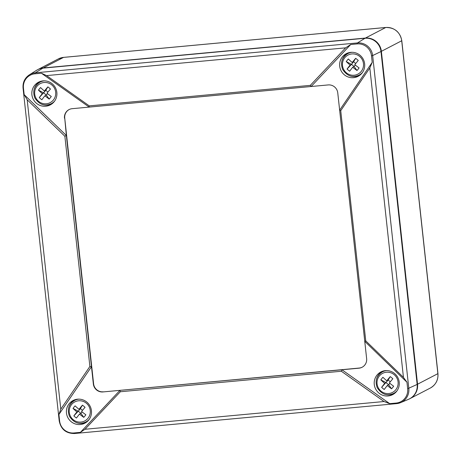 <?xml version="1.0" encoding="UTF-8"?>
<svg xmlns="http://www.w3.org/2000/svg" width="461" height="461" viewBox="0 0 461 461"><rect width="100%" height="100%" fill="white"/><g stroke="black" fill="none" stroke-linecap="round" stroke-linejoin="round"><path stroke-width="0.69" d="M409.754 398.725A14.729 14.4 -117.5 0 0 409.95 398.627A14.729 14.4 -117.5 0 0 417.539 384.22L381.374 51.327A14.729 14.4 -117.5 0 0 365.406 38.061L43.23 67.951A14.729 14.4 -117.5 0 0 38.021 69.484A14.729 14.4 -117.5 0 0 37.831 69.582M60.789 409.166L89.883 366.466L91.48 366.702L58.91 414.502L59.619 421.026A13.248 12.948 -117.5 0 0 73.979 432.954L80.398 432.355L84.991 429.272L120.327 391.752L119.952 390.358L341.935 369.762L389.735 403.657L384.048 401.525L341.353 371.249L341.935 369.762L358.952 368.183A8.84 8.638 -117.5 0 0 366.633 358.618L339.642 110.167L372.206 62.362L369.831 67.957L340.737 110.657L339.642 110.167L337.763 92.891A8.84 8.638 -117.5 0 0 328.18 84.928L89.18 107.102L41.386 73.207L34.961 73.806A13.248 12.948 -117.5 0 0 23.453 88.132L24.162 94.649L27.176 99.749L60.789 409.166L58.91 414.502M89.883 366.466L64.874 136.254L66.367 135.517L93.353 383.973A8.84 8.638 -117.5 0 0 102.936 391.936L359.2 368.051A8.84 8.638 -117.5 0 0 362.202 367.198M64.874 136.254L27.176 99.749M24.162 94.649L66.367 135.517L64.736 118.114L93.606 383.846A8.84 8.638 -117.5 0 0 103.183 391.804M372.206 62.362L371.497 55.839A13.248 12.948 -117.5 0 0 357.142 43.91L350.717 44.51L345.629 47.852L46.573 75.598L41.386 73.207M46.573 75.598L89.267 105.874L89.18 107.102L72.164 108.681A8.84 8.638 -117.5 0 0 64.488 118.246M89.267 105.874L310.293 85.366L311.163 86.507L350.717 44.51M310.293 85.366L345.629 47.852M365.746 340.869L364.755 341.347L406.954 382.215L403.444 377.375L365.746 340.869L340.737 110.657M341.353 371.249L120.327 391.752M80.398 432.355L119.952 390.358L102.936 391.936M91.428 410.699A12.781 12.487 -117.5 0 0 74.573 399.854A12.781 12.487 -117.5 0 0 67.865 417.614A12.781 12.487 -117.5 0 0 86.253 422.334A12.781 12.487 -117.5 0 0 91.428 410.699M394.8 393.204A12.522 12.24 62.5 0 1 384.388 394.115M399.22 382.14A12.781 12.487 -117.5 0 0 382.371 371.301A12.781 12.487 -117.5 0 0 375.663 389.055A12.781 12.487 -117.5 0 0 394.051 393.78A12.781 12.487 -117.5 0 0 399.22 382.14M376.539 379.011A12.522 12.24 62.5 0 1 383.275 371.013M406.954 382.215L407.662 388.732A13.248 12.948 -117.5 0 1 396.155 403.058A3.538 0.692 84.7 0 0 396.598 403.629A3.538 0.692 84.7 0 0 396.644 403.617A14.02 13.703 -117.5 0 0 400.592 402.637L408.509 399.324A14.729 14.4 -117.5 0 0 417.153 384.422L380.988 51.528A14.729 14.4 -117.5 0 0 365.02 38.263L42.838 68.153A14.729 14.4 62.5 0 0 36.626 70.262L29.366 74.832A14.02 13.703 62.5 0 1 35.284 72.826L42.838 68.153M68.747 407.57A12.522 12.24 62.5 0 1 75.477 399.572M87.008 421.757A12.522 12.24 62.5 0 1 76.589 422.674M341.964 60.719A12.522 12.24 62.5 0 1 348.695 52.721M360.225 74.913A12.522 12.24 62.5 0 1 349.807 75.823M364.645 63.849A12.781 12.487 -117.5 0 0 347.796 53.009A12.781 12.487 -117.5 0 0 341.082 70.764A12.781 12.487 -117.5 0 0 359.471 75.489A12.781 12.487 -117.5 0 0 364.645 63.849M69.167 109.539A8.84 8.638 -117.5 0 0 64.736 118.114M56.847 92.407A12.781 12.487 -117.5 0 0 39.998 81.562A12.781 12.487 -117.5 0 0 33.29 99.322A12.781 12.487 -117.5 0 0 51.678 104.042A12.781 12.487 -117.5 0 0 56.847 92.407M396.155 403.058L389.735 403.657M52.427 103.466A12.522 12.24 62.5 0 1 42.014 104.382M34.166 89.278A12.522 12.24 62.5 0 1 40.902 81.28M54.121 101.76A12.153 11.877 62.5 0 1 51.661 103.471L51.263 103.679C44.786 106.583 39.323 104.699 34.875 98.032C32.391 91.18 34.12 85.879 40.055 82.11A12.153 11.877 62.5 0 1 44.371 80.848M40.055 82.11L40.453 81.902A12.153 11.877 62.5 0 1 43.271 80.877M47.875 86.864A20.555 1.717 129.7 0 0 44.389 91.047L45.8 90.316L47.875 86.864A19.391 9.278 -137.7 0 1 50.474 89.025A20.555 1.717 129.7 0 0 46.987 93.203A20.555 3.988 -141.2 0 0 51.28 96.476A19.391 10.92 -59 0 1 49.2 99.069A20.555 3.988 -141.2 0 1 44.907 95.796A20.555 1.717 129.7 0 0 41.859 99.749A19.391 15.052 33.8 0 1 39.26 97.594L45.8 90.316L47.915 92.073M44.389 91.047A20.555 3.988 -141.2 0 1 40.533 87.55A19.391 13.404 139.7 0 0 38.447 90.137A20.555 3.988 -141.2 0 0 42.308 93.641A20.555 1.717 129.7 0 0 39.26 97.594M44.907 95.796L46.313 95.064L43.72 92.909L42.308 93.641M49.2 99.069L46.313 95.064L47.489 93.606M38.447 90.137L43.72 92.909M361.914 73.207A12.153 11.877 62.5 0 1 359.459 74.918L359.056 75.126C352.579 78.024 347.116 76.14 342.667 69.473C340.183 62.627 341.912 57.32 347.853 53.557A12.153 11.877 62.5 0 1 352.164 52.295M347.853 53.557L348.251 53.349A12.153 11.877 62.5 0 1 351.063 52.318M356.998 70.51A20.555 3.988 -141.2 0 1 352.7 67.237L354.111 66.505L356.998 70.51A19.391 10.92 -59 0 0 359.079 67.923A20.555 3.988 -141.2 0 1 354.78 64.649A20.555 1.717 -50.3 0 1 358.266 60.466A19.391 9.278 -137.7 0 0 355.667 58.311L353.593 61.757L355.713 63.514M347.058 69.035A20.555 1.717 -50.3 0 1 350.106 65.082L351.513 64.35L347.058 69.035A19.391 15.052 33.8 0 0 349.651 71.196A20.555 1.717 -50.3 0 1 352.7 67.237M350.106 65.082A20.555 3.988 -141.2 0 1 346.246 61.584L351.513 64.35L353.593 61.757L352.187 62.489A20.555 3.988 -141.2 0 1 348.326 58.991A19.391 13.404 139.7 0 0 346.246 61.584M352.187 62.489A20.555 1.717 -50.3 0 1 355.667 58.311M351.513 64.35L354.111 66.505L355.281 65.047M396.495 391.498A12.153 11.877 62.5 0 1 394.034 393.21L393.636 393.417C387.159 396.316 381.696 394.432 377.248 387.764C374.764 380.919 376.493 375.611 382.428 371.848A12.153 11.877 62.5 0 1 386.744 370.586M382.428 371.848L382.826 371.641A12.153 11.877 62.5 0 1 385.644 370.615M390.248 376.602A20.555 1.717 129.7 0 0 386.762 380.78L388.174 380.048L390.248 376.602A19.391 9.278 -137.7 0 1 392.847 378.758A20.555 1.717 129.7 0 0 389.361 382.941A20.555 3.988 -141.2 0 0 393.654 386.214A19.391 10.92 -59 0 1 391.573 388.807A20.555 3.988 -141.2 0 1 387.28 385.534A20.555 1.717 129.7 0 0 384.232 389.487A19.391 15.052 33.8 0 1 381.633 387.326L388.174 380.048L390.288 381.806M386.762 380.78A20.555 3.988 -141.2 0 1 382.907 377.282A19.391 13.404 139.7 0 0 380.821 379.876A20.555 3.988 -141.2 0 0 384.681 383.373A20.555 1.717 129.7 0 0 381.633 387.326M387.28 385.534L388.686 384.797L386.093 382.642L384.681 383.373M391.573 388.807L388.686 384.797L389.862 383.339M380.821 379.876L386.093 382.642M88.696 420.052A12.153 11.877 62.5 0 1 86.236 421.769L85.838 421.976C79.361 424.875 73.898 422.991 69.45 416.323C66.966 409.477 68.695 404.17 74.636 400.402A12.153 11.877 62.5 0 1 78.946 399.14M74.636 400.402L75.034 400.194A12.153 11.877 62.5 0 1 77.846 399.168M83.775 417.361A20.555 3.988 -141.2 0 1 79.482 414.087L80.894 413.356L83.775 417.361A19.391 10.92 -59 0 0 85.861 414.773A20.555 3.988 -141.2 0 1 81.562 411.494A20.555 1.717 -50.3 0 1 85.049 407.317A19.391 9.278 -137.7 0 0 82.45 405.156L80.375 408.607L82.49 410.365M73.835 415.885A20.555 1.717 -50.3 0 1 76.883 411.932L78.295 411.2L73.835 415.885A19.391 15.052 33.8 0 0 76.434 418.041A20.555 1.717 -50.3 0 1 79.482 414.087M76.883 411.932A20.555 3.988 -141.2 0 1 73.028 408.429L78.295 411.2L80.375 408.607L78.969 409.339A20.555 3.988 -141.2 0 1 75.108 405.841A19.391 13.404 139.7 0 0 73.028 408.429M78.969 409.339A20.555 1.717 -50.3 0 1 82.45 405.156M78.295 411.2L80.894 413.356L82.064 411.898M381.374 51.327L401.71 40.764A14.729 14.4 -117.5 0 0 385.736 27.499L365.406 38.061M417.539 384.22L437.869 373.658L401.71 40.764A4.42 0.346 -6.2 0 0 401.785 40.689C399.992 31.936 394.662 27.533 385.805 27.476A4.42 0.87 84.7 0 0 385.736 27.499L63.56 57.389L43.23 67.951M38.021 69.484L58.357 58.916A14.729 14.4 62.5 0 1 63.56 57.389A4.42 0.87 84.7 0 1 63.63 57.371L385.805 27.476M409.95 398.627L430.28 388.064A14.729 14.4 -117.5 0 0 437.869 373.658A4.42 0.346 -6.2 0 0 437.95 373.583L401.785 40.689M63.699 57.377A4.42 0.87 84.7 0 0 63.63 57.371L58.357 58.916M384.048 401.525L84.991 429.272M369.831 67.957L403.444 377.375M371.497 55.839L372.661 55.562A14.02 13.703 -117.5 0 0 357.459 42.936L35.284 72.826A3.538 0.692 84.7 0 0 34.961 73.806M357.142 43.91A3.538 0.692 -95.3 0 1 357.459 42.936L365.02 38.263M380.988 51.528L372.661 55.562L408.821 388.456A14.02 13.703 -117.5 0 1 400.592 402.637L396.598 403.629L74.423 433.524A3.538 0.692 -95.3 0 1 73.979 432.954M407.662 388.732L417.153 384.422M23.102 87.993L23.453 88.132M59.267 420.887L59.619 421.026M396.558 403.629L74.463 433.513A3.538 0.692 -95.3 0 1 74.423 433.524C65.998 433.473 60.927 429.277 59.215 420.939L23.05 88.045C22.652 82.404 24.756 78.001 29.366 74.832M54.778 100.878A12.153 11.877 62.5 0 1 51.263 103.679M51.788 84.928A10.741 10.499 62.5 0 1 39.969 102.33A10.741 10.499 62.5 0 1 36.459 86.973A10.741 10.499 62.5 0 1 51.788 84.928M362.571 72.319A12.153 11.877 62.5 0 1 359.056 75.126M361.217 71.426A10.741 10.499 62.5 0 1 343.814 59.123A10.741 10.499 62.5 0 1 358.912 55.856A10.741 10.499 62.5 0 1 361.217 71.426M397.152 390.611A12.153 11.877 62.5 0 1 393.636 393.417M394.161 374.66A10.741 10.499 62.5 0 1 382.342 392.069A10.741 10.499 62.5 0 1 378.833 376.706A10.741 10.499 62.5 0 1 394.161 374.66M89.353 419.17A12.153 11.877 62.5 0 1 85.838 421.976M87.999 418.271A10.741 10.499 62.5 0 1 70.596 405.974A10.741 10.499 62.5 0 1 85.694 402.701A10.741 10.499 62.5 0 1 87.999 418.271M430.28 388.064C435.795 384.843 438.353 380.02 437.95 373.583"/></g></svg>
